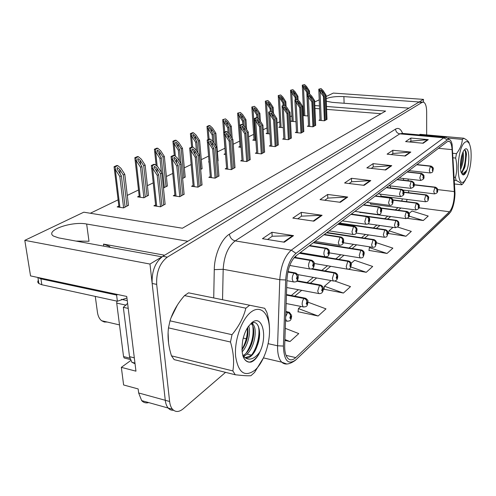 <?xml version="1.0" encoding="UTF-8"?>
<svg xmlns="http://www.w3.org/2000/svg" width="496" height="496" viewBox="0 0 496 496"><rect width="100%" height="100%" fill="white"/><g stroke="black" fill="none" stroke-linecap="round" stroke-linejoin="round"><path stroke-width="0.74" d="M295.92 255.893L295.721 257.517M390.346 185.901L390.538 187.953M423.491 102.133L423.491 99.38L419.176 101.978L343.895 96.602C336.269 96.261 330.373 96.956 326.207 98.692M326.3 101.227L332.264 102.362L408.952 108.134L187.835 241.254L86.651 224.025C71.734 220.974 44.473 230.559 53.494 236.071L58.646 237.894L161.969 256.829L149.978 264.052L165.273 400.291C165.67 403.651 166.637 406.23 168.175 408.041C169.663 409.721 171.455 410.459 173.544 410.248C171.455 410.459 169.663 409.721 168.175 408.041C166.637 406.23 165.67 403.651 165.273 400.291L152.154 283.47C151.671 271.2 155.223 262.148 162.812 256.32L418.86 102.164L422.945 102.083M149.978 264.052L24.8 240.349L30.541 275.9L126.747 296.453L135.96 371.169L121.34 367.35L130.665 360.586M148.688 402.585C145.948 403.347 143.611 402.69 141.676 400.625L138.651 392.962L138.155 388.938L123.616 384.97L121.34 367.35M326.12 96.522L333.318 93.087L423.491 99.38M314.675 101.99L319.226 99.814M24.8 240.349L83.799 212.189L182.398 228.222L385.621 111.073L326.504 106.473M319.474 105.921L314.824 105.561M359.557 212.021L360.071 212.579L360.834 212.443M370.134 202.827L370.934 204.302L371.64 204.16M380.426 194.141L381.288 196.404L381.951 196.261M107.241 322.047L104.29 322.003L101.643 320.738C99.411 318.978 98.01 316.157 97.439 312.288L95.275 296.403M303.484 110.286L302.82 110.608M291.871 115.897L290.259 116.678M279.719 121.768L277.072 123.045M266.991 127.918L263.209 129.741M253.648 134.36L248.62 136.791M239.649 141.124L233.244 144.218M224.93 148.23L217.397 151.875M208.58 156.128L201.302 159.65M191.183 164.536L184.326 167.846M172.763 173.433L166.389 176.514M153.227 182.869L147.411 185.678M138.508 189.98L127.292 195.399M118.11 199.832L90.334 213.249M381.064 113.702L326.616 109.368M319.591 108.81L314.948 108.438M225.351 153.624L224.018 154.281L225.531 154.454M200.675 169.508L202.083 168.572M182.609 178.517L185.188 176.985M163.451 188.065L167.344 185.87M139.196 196.056L137.566 196.862L143.933 197.792L148.459 195.269M209.052 161.653L208.531 161.913L209.076 161.975M217.744 161.002L218.104 160.599M240.027 146.401L238.743 147.033L241.112 147.287M253.995 139.519L252.755 140.132L255.893 140.449M267.301 132.965L266.104 133.554L269.923 133.926M279.998 126.716L278.839 127.286L283.272 127.695M292.119 120.745L291.003 121.297L295.982 121.737M303.056 115.605L308.097 115.959M303.707 115.035L303.044 115.363M118.866 206.069L117.168 206.906L123.64 207.911L128.452 205.232M242.036 160.146L240.678 160.853L246.779 161.56L250.182 159.545M210.316 176.582L208.841 177.345L215.152 178.151L218.959 175.906M193.105 185.492L191.568 186.291L197.991 187.159L202.027 184.785M174.896 194.928L173.29 195.759L179.825 196.695L184.109 194.172M226.604 168.144L225.184 168.876L231.39 169.632L234.986 167.505M256.692 152.557L255.378 153.233L261.38 153.896L264.61 151.981M270.618 145.34L269.353 145.998L275.255 146.611L278.318 144.795M283.867 138.477L282.652 139.109L288.461 139.686L291.369 137.956M296.496 131.936L295.325 132.544L301.035 133.083L303.806 131.434M308.537 125.699L307.408 126.282L313.032 126.79L315.667 125.221M320.038 119.741L318.953 120.305L324.477 120.782L326.994 119.282M155.595 204.929L153.915 205.797L160.568 206.801L165.118 204.123M164.641 255.217L103.503 244.1L109.38 246.32L110.372 247.374M76.012 241.081L88.989 241.236L86.651 224.025M177.407 305.015L171.077 317.731M168.101 332.605L168.578 343.083M454.41 193.862C454.051 202.225 452.402 208.19 449.475 211.767L295.746 357.591C292.851 360.245 290.272 360.549 288.009 358.496C285.665 356.01 284.555 351.614 284.692 345.315L286.979 279.384C287.785 268.386 290.836 260.505 296.124 255.731L447.268 141.701L449.054 141.279C450.746 142.042 451.757 144.82 452.073 149.625L454.41 193.862M455.006 193.322L452.11 144.348C451.062 140.002 449.457 138.52 447.28 139.909L295.994 253.326C290.03 258.676 286.595 267.555 285.677 279.961L283.402 346.059C283.979 360.766 288.133 365.354 295.87 359.829L450.511 212.158C453.232 207.551 454.733 201.271 455.006 193.322M298.053 311.73L318.128 316.008L325.99 308.872L307.985 302.176M324.055 289.242L343.406 293.055L350.505 286.614L334.831 281.034M388.523 233.498L405.957 236.263L411.314 231.396L397.612 227.025M368.987 250.393L387.016 253.462L392.882 248.136L376.352 242.687M426.659 134.906L426.659 111.91C426.541 106.218 425.469 102.951 423.435 102.12L422.059 102.393L167.313 257.145C159.755 263.004 156.209 272.081 156.68 284.382L169.62 401.487C170.01 404.854 170.971 407.439 172.496 409.25C175.479 412.356 179.056 412.207 183.229 408.797L225.55 372.353M313.856 221.16L292.82 218.091L301.295 212.344L322.096 215.289L313.856 221.16M284.313 242.209L262.446 238.688L271.92 232.264L293.533 235.637L284.313 242.209M385.683 169.985L366.842 167.896L373.11 163.643L391.753 165.658L385.683 169.985M405.288 156.017L387.091 154.157L392.82 150.276L410.831 152.067L405.288 156.017M423.2 143.257L405.604 141.602L410.855 138.043L428.271 139.643L423.2 143.257M340.306 202.318L320.044 199.628L327.67 194.457L347.708 197.042L340.306 202.318M364.12 185.349L344.596 182.981L351.497 178.3L370.81 180.581L364.12 185.349M284.859 340.417L290.005 341.546L298.766 333.591L285.281 328.333M407.495 218.358L423.299 220.515L428.228 216.045L411.971 211.023L409.107 213.485M348.142 269.21L366.259 272.304L372.694 266.464L354.646 260.288L351.125 263.314M351.497 178.3L351.596 181.834M349.128 183.526L351.695 181.772L370.81 180.581M327.67 194.457L327.819 198.146M324.744 200.248L327.912 198.078L347.708 197.042M410.855 138.043L410.874 141.18M409.696 141.986L410.961 141.118L428.271 139.643M392.82 150.276L392.863 153.531M391.319 154.591L392.95 153.475L410.831 152.067M373.11 163.643L373.184 167.028M371.213 168.38L373.271 166.966L391.753 165.658M271.92 232.264L272.174 236.307M267.518 239.506L272.273 236.239L293.533 235.637M301.295 212.344L301.487 216.206M297.699 218.804L301.587 216.138L322.096 215.289M366.259 272.304L350.895 266.984M387.016 253.462L369.421 247.591L370.19 246.927M369.421 247.591L368.95 250.604M405.957 236.263L388.963 230.795L392.968 227.354M388.963 230.795L388.486 233.703M423.299 220.515L409.095 216.089M343.406 293.055L324.465 286.223L331.055 280.556M324.465 286.223L324.024 289.472M318.128 316.008L298.437 308.586L300.942 306.435M298.437 308.586L298.022 311.965M290.005 341.546L284.89 339.524M161.95 206.076L158.652 174.635L154.33 167.629L154.467 166.327L156.792 168.094L160.462 173.774L161.901 173.092L157.951 166.985L154.932 164.412L152.297 165.614L151.323 165.49L151.627 167.952L153.221 169.173L157.201 175.324L160.518 206.795M287.854 272.068L294.178 273.197C295.852 273.662 296.837 274.765 297.141 276.501L296.496 278.51C297.092 279.949 297.594 279.546 297.997 277.307L297.203 276.452L297.55 277.667L297.079 278.498L297.141 276.501M297.203 276.452C296.986 274.654 296.044 273.513 294.376 273.042L295.765 272.967C297.78 274.468 298.604 275.571 298.226 276.284M287.891 271.882L294.376 273.042M154.932 164.412L153.965 164.288L151.323 165.49M165.143 204.395L161.901 173.092M163.73 205.139L160.462 173.774M158.652 174.635L157.201 175.324M152.297 165.614L153.221 169.173M125.122 207.173L121.371 175.832L117.099 168.944L117.248 167.549L119.617 169.31L123.281 174.976L124.794 174.288L120.857 168.2L117.781 165.633L115.004 166.836L114.061 166.718L114.384 169.322L115.872 170.388L119.84 176.526L123.616 207.905M285.845 312.127L287.55 312.474C289.224 312.976 290.216 314.086 290.52 315.803L289.869 317.843C290.482 319.219 290.991 318.779 291.394 316.529L290.588 315.741L290.935 316.919L290.445 317.775L290.52 315.803M290.588 315.741C290.365 313.962 289.416 312.815 287.748 312.3L289.292 312.207L291.617 315.375M285.851 311.916L287.748 312.3M117.781 165.633L116.839 165.509L114.061 166.718M128.483 205.499L124.794 174.288M126.995 206.243L123.281 174.976M121.371 175.832L119.84 176.526M115.004 166.836L115.872 170.388M181.121 196.013L178.151 165.379L173.935 158.515L174.065 157.331L176.291 159.055L179.856 164.573L181.214 163.928L177.382 158.001L174.48 155.49L171.994 156.624L171.039 156.507L171.306 158.757L172.924 160.059L176.781 166.03L179.769 196.683M294.078 257.703L310.391 260.468C312.034 260.908 312.995 261.975 313.274 263.667L312.66 265.602C313.212 267.015 313.683 266.637 314.067 264.473L313.329 263.618L313.646 264.808L313.212 265.614L313.274 263.667M313.329 263.618C313.131 261.869 312.213 260.766 310.577 260.319L311.81 260.233C313.745 261.528 314.576 262.638 314.284 263.562M294.209 257.548L310.577 260.319M174.48 155.49L173.526 155.378L171.039 156.507M184.134 194.432L181.214 163.928M182.795 195.133L179.856 164.573M178.151 165.379L176.781 166.03M171.994 156.624L172.924 160.059M199.206 186.521L196.534 156.655L192.411 149.922L192.541 148.85L194.68 150.536L198.14 155.893L199.423 155.285L195.703 149.532L192.907 147.076L190.563 148.143L189.627 148.037L189.856 150.09L191.493 151.472L195.244 157.269L197.929 187.153M309.213 245.855L325.636 248.502C327.242 248.918 328.172 249.953 328.433 251.602L327.856 253.468C328.364 254.857 328.811 254.504 329.183 252.408L328.495 251.553L328.786 252.724L328.383 253.499L328.433 251.602M328.495 251.553C328.302 249.848 327.41 248.787 325.816 248.36L326.907 248.273C328.761 249.376 329.586 250.48 329.387 251.584M309.392 245.725L325.816 248.36M192.907 147.076L191.971 146.971L189.627 148.037M202.046 185.033L199.423 155.285M200.787 185.696L198.14 155.893M196.534 156.655L195.244 157.269M190.563 148.143L191.493 151.472M216.293 177.556L213.888 148.422L209.858 141.813L209.988 140.839L212.046 142.495L215.407 147.703L216.616 147.126L213.001 141.527L210.316 139.128L208.097 140.139L207.173 140.046L207.378 141.912L209.027 143.363L212.666 148.998L215.084 178.145M323.913 234.769L339.996 237.231C341.564 237.627 342.476 238.626 342.717 240.238L342.159 242.042C342.637 243.406 343.052 243.077 343.412 241.044L342.773 240.194L343.04 241.341L342.662 242.091L342.717 240.238M342.773 240.194C342.593 238.533 341.725 237.503 340.163 237.1L341.136 237.007C342.928 237.987 343.753 239.084 343.61 240.306M324.08 234.639L340.163 237.1M210.316 139.128L209.393 139.035L207.173 140.046M218.978 176.148L216.616 147.126M217.787 176.774L215.407 147.703M213.888 148.422L212.666 148.998M208.097 140.139L209.027 143.363M145.316 197.104L141.924 166.569L137.752 159.805L137.894 158.534L140.163 160.258L143.722 165.757L145.148 165.112L141.329 159.197L138.378 156.693L135.761 157.833L134.825 157.716L135.117 160.115L136.629 161.262L140.48 167.22L143.896 197.792M286.434 295.108L304.017 298.493C305.654 298.97 306.615 300.043 306.9 301.711L306.28 303.682C306.844 305.034 307.322 304.625 307.712 302.448L306.962 301.661L307.284 302.814L306.826 303.639L306.9 301.711M306.962 301.661C306.751 299.925 305.834 298.815 304.203 298.332L305.579 298.226C307.52 299.696 308.301 300.756 307.929 301.413M286.44 294.915L304.203 298.332M138.378 156.693L137.448 156.581L134.825 157.716M148.49 195.523L145.148 165.112M147.083 196.224L143.722 165.757M141.924 166.569L140.48 167.22M135.761 157.833L136.629 161.262M164.374 187.606L161.299 157.833L157.22 151.193L157.362 150.04L159.538 151.72L162.992 157.065L164.343 156.457L160.63 150.716L157.79 148.267L155.322 149.339L154.405 149.234L154.659 151.435L156.203 152.663L159.935 158.447L161.374 172.279M296.664 281.176L319.492 285.355C321.092 285.801 322.028 286.843 322.295 288.474L321.706 290.371C322.226 291.704 322.679 291.319 323.051 289.211L322.35 288.424L322.648 289.559L322.226 290.352L322.295 288.474M322.35 288.424C322.158 286.731 321.265 285.659 319.666 285.2L320.893 285.088C322.772 286.384 323.559 287.451 323.256 288.281M296.819 281.021L319.666 285.2M157.79 148.267L156.879 148.161L154.405 149.234M167.369 186.112L164.343 156.457M166.042 186.775L162.992 157.065M161.299 157.833L159.935 158.447M155.322 149.339L156.203 152.663M180.928 163.494L179.595 149.581L175.609 143.065L175.745 142.017L177.841 143.66L181.201 148.856L182.472 148.285L178.864 142.699L176.13 140.306L173.798 141.317L172.899 141.224L173.116 143.239L174.679 144.541L178.312 150.164L179.36 161.064M311.29 269.012L334.062 272.98C335.631 273.408 336.536 274.418 336.79 276.005L336.226 277.841C336.716 279.155 337.137 278.789 337.497 276.743L336.84 275.956L337.119 277.072L336.722 277.841L336.79 276.005M336.84 275.956C336.66 274.313 335.792 273.271 334.23 272.837L335.327 272.719C337.131 273.854 337.919 274.914 337.695 275.912M311.649 268.906L334.23 272.837M176.13 140.306L175.231 140.213L172.899 141.224M185.213 177.221L182.472 148.285M183.954 177.841L181.201 148.856M179.595 149.581L178.312 150.164M173.798 141.317L174.679 144.541M197.892 152.923L196.906 141.775L193 135.383L193.136 134.428L195.151 136.04L198.419 141.093L199.628 140.548L196.118 135.11L193.483 132.773L191.27 133.734L190.383 133.647L190.582 135.495L192.15 136.853L195.684 142.327L196.428 150.66M299.398 253.264L348.093 261.373L349.407 262.117L350.275 263.388L349.928 266.017C350.374 267.313 350.777 266.972 351.125 264.982L350.511 264.201L350.765 265.292L350.399 266.036L350.523 264.982M350.511 264.201C350.343 262.595 349.494 261.584 347.969 261.175L348.948 261.057C350.697 262.062 351.484 263.122 351.311 264.232M299.565 253.134L347.969 261.175M350.498 265L350.461 264.244M193.483 132.773L192.597 132.686L190.383 133.647M202.108 168.795L199.628 140.548M200.917 169.39L198.419 141.093M196.906 141.775L195.684 142.327M191.27 133.734L192.15 136.853M126.939 297.997L117.385 301.227L116.597 295.064L117.595 294.5M38.341 280.252C37.473 281.517 37.646 282.615 38.862 283.551L41.85 284.747L117.385 301.227M37.603 277.407L40.92 278.857L116.597 295.064M134.323 357.864L129.518 356.649L131.862 362.272L135.048 363.76M128.222 308.394L123.337 307.315L127.596 303.36M129.518 356.649L123.337 307.315M116.889 301.122L116.721 303.112L123.547 356.568L124.149 357.969L125.383 358.286M127.571 303.118L127.429 303.602M464.988 142.234C456.283 148.242 455.83 190.16 464.411 181.195L467.263 176.762C470.475 168.566 471.69 159.662 470.915 150.059C469.935 142.978 467.957 140.368 464.988 142.234M419.145 134.887L420.112 134.323L463.822 138.223L462.353 139.37L448.074 138.086M452.922 153.301L456.469 153.648C460.046 149.005 462.012 144.249 462.353 139.37M456.469 153.648L455.663 158.063L453.17 157.809M454.218 177.233L455.446 177.37C457.12 171.151 457.194 164.709 455.663 158.063M455.446 177.37L456.159 180.439L454.386 180.24M454.584 183.979L461.726 184.797C461.497 183.557 459.643 182.106 456.159 180.439M461.726 184.797L463.177 183.483L465.539 179.887M460.586 169.372C463.351 162.986 464.175 157.189 463.066 151.974M460.431 167.4C462.086 162.862 462.768 158.515 462.483 154.349L462.402 153.586M461.199 172.379L462.433 171.957L465.025 166.544L466.476 154.293C466.159 151.441 465.471 150.028 464.417 150.052M461.162 172.267L461.906 171.895L464.213 168.634L465.025 166.544M466.866 170.159C470.338 161.256 468.925 145.57 464.882 149.339L464.467 149.73C461.144 152.948 459.141 167.574 461.323 172.726L463.196 174.958C464.287 174.976 465.353 173.811 466.401 171.48L466.866 170.159L463.611 173.271L461.373 172.862M461.943 173.96L462.731 174.685M463.822 138.223C467.226 140.101 469.024 141.819 469.216 143.363M460.449 164.071L461.46 156.823M461.714 172.025C464.994 167.059 466.637 154.485 464.944 150.158M463.041 174.89L466.401 171.48M460.406 166.234L462.005 154.789M462.855 170.965L463.233 170.159C465.471 164.529 466.401 158.869 466.029 153.19L465.694 151.026M250.883 312.17C241.67 319.269 234.224 340.368 235.6 356.24C238.291 372.942 244.788 377.549 255.093 370.059C263.977 362.08 270.45 342.556 269.421 327.546C268.516 312.443 260.084 304.835 250.883 312.17M184.524 295.597L188.561 292.832L249.662 305.232L245.867 308.19L184.524 295.597C177.698 303.354 172.862 311.767 170.01 320.838L168.479 327.868C167.394 336.803 168.392 346.127 171.492 355.849L174.146 359.619L235.265 374.759L232.853 370.921C234.354 361.937 233.56 352.303 230.479 342.017L168.479 327.868M170.01 320.838L232.01 334.682C238.973 326.213 243.592 317.384 245.867 308.19M232.01 334.682L230.479 342.017M263.779 357.325L254.566 372.409L250.914 375.714C248.124 375.956 242.91 375.639 235.265 374.759M242.091 351.856C247.876 346.01 251.094 332.363 248.694 325.977M241.943 350.002C246.797 342.699 248.713 335.172 247.702 327.434M243.393 356.308L246.035 354.869C254.206 349.11 258.019 329.121 252.917 324.322L251.429 323.299M242.823 355.607L244.584 354.528C252.762 348.775 256.575 328.805 251.46 324.006L250.982 323.566M242.854 355.7L244.478 357.194C246.5 358.496 248.725 358.118 251.15 356.066C253.685 353.772 255.713 350.337 257.238 345.762C262.365 333.114 258.497 319.151 251.602 323.212M245.34 357.659L250.406 355.892C253.251 353.586 255.533 350.207 257.238 345.762M260.009 351.627C267.89 335.476 261.956 313.739 251.658 322.803L247.888 327.143C245.539 330.795 243.827 335.129 242.761 340.157C240.771 353.877 243.065 361.206 249.643 362.154L250.933 362.111C253.853 361.088 256.531 358.379 258.962 353.989L260.009 351.627C257.901 354.764 255.558 356.959 252.972 358.211C249.804 359.681 246.971 359.34 244.478 357.194M243.251 356.878C244.782 360.363 246.915 362.123 249.643 362.154M171.492 355.849L232.853 370.921M269.52 331.595C269.669 325.345 268.782 318.909 266.854 312.3L264.721 308.295L249.662 305.232M241.918 349.537C245.83 342.562 247.659 335.352 247.405 327.906M246.146 353.146C251.701 344.509 253.927 335.563 252.824 326.312M252.34 324.198L251.956 323.045M251.801 354.665C257.35 347.417 260.425 333.467 258.317 326.114M248.955 362.167C252.551 361.671 255.886 358.943 258.962 353.989M245.929 342.525L247.932 333.833M243.344 357.12L245.018 355.551M251.292 344.825L253.76 334.149M253.121 324.558L252.526 322.828M256.736 346.983L259.606 334.533M232.463 169.074L230.305 140.635L226.362 134.149L226.486 133.263L228.47 134.881L231.744 139.953L232.884 139.407L229.369 133.957L226.777 131.614L224.682 132.575L223.77 132.482L223.944 134.174L225.606 135.699L229.146 141.18L231.322 169.626M337.782 224.304L353.543 226.598C355.08 226.976 355.961 227.949 356.19 229.518L355.663 231.26C356.103 232.605 356.494 232.295 356.841 230.318L356.24 229.474L356.14 231.328L356.246 230.262M356.24 229.474C356.072 227.856 355.229 226.858 353.698 226.474L354.572 226.381C356.326 227.273 357.145 228.365 357.027 229.654M337.943 224.18L353.698 226.474M356.227 230.28L356.19 229.518M226.777 131.614L225.872 131.527L223.77 132.482M235.005 167.735L232.884 139.407M233.876 168.33L231.744 139.953M230.305 140.635L229.146 141.18M224.682 132.575L225.606 135.699M247.783 161.026L245.849 133.257L241.998 126.895L242.116 126.089L244.026 127.67L247.213 132.606L248.298 132.091L244.875 126.79L242.37 124.496L240.386 125.401L239.494 125.321L239.642 126.858L241.31 128.433L244.757 133.771L246.704 161.547M350.901 214.402L366.897 216.69L368.745 218.544L368.416 221.073C368.826 222.4 369.198 222.103 369.532 220.181L368.968 219.344L368.869 221.154L368.919 219.387M368.968 219.344C368.813 217.769 367.989 216.795 366.494 216.436L367.276 216.337C368.999 217.112 369.811 218.197 369.706 219.579M351.05 214.291L366.494 216.436M242.37 124.496L241.484 124.409L239.494 125.321M250.201 159.762L248.298 132.091M249.128 160.326L247.213 132.606M245.849 133.257L244.757 133.771M240.386 125.401L241.31 128.433M262.328 153.394L260.598 126.257L256.829 120.02L256.947 119.282L258.788 120.832L261.888 125.643L262.923 125.153L259.588 119.982L257.17 117.738L255.279 118.6L254.405 118.525L254.535 119.914L256.203 121.551L259.557 126.747L261.299 153.884M363.326 205.034L379 207.173L380.804 208.971L380.488 211.432C380.872 212.734 381.219 212.455 381.548 210.589L381.015 209.758L380.922 211.525L381.015 210.509M381.015 209.758C380.872 208.221 380.066 207.278 378.597 206.931L379.304 206.838C381.002 207.551 381.808 208.618 381.709 210.044M363.469 204.922L378.597 206.931M380.996 210.527L380.971 209.796M257.17 117.738L256.296 117.664L254.405 118.525M264.622 152.191L262.923 125.153M263.605 152.725L261.888 125.643M260.598 126.257L259.557 126.747M255.279 118.6L256.203 121.551M214.012 143.096L213.299 134.385L209.479 128.111L209.61 127.236L211.556 128.811L214.737 133.734L215.878 133.219L212.462 127.925L209.92 125.643L207.824 126.548L206.95 126.468L207.123 128.154L208.704 129.58L212.145 134.906L212.666 141.23M313.329 242.749L361.076 250.337L362.359 251.063L363.202 252.297L362.867 254.851C363.289 256.128 363.667 255.8 364.002 253.871L363.432 253.09L363.32 254.882L363.432 253.853M363.432 253.09C363.27 251.522 362.446 250.542 360.945 250.151L361.832 250.04C363.543 250.957 364.331 252.011 364.182 253.196M313.491 242.631L360.945 250.151M363.413 253.871L363.382 253.134M209.92 125.643L209.052 125.556L206.95 126.468M218.122 160.816L215.878 133.219M215.717 145.731L214.737 133.734M213.299 134.385L212.145 134.906M207.824 126.548L208.704 129.58M229.35 133.939L228.848 127.373L225.748 122.562L225.24 120.416L227.118 121.96L230.212 126.759L231.303 126.269L227.974 121.111L225.513 118.873L222.667 119.654L222.816 121.198L224.403 122.679L227.751 127.869L228.135 132.841M326.535 232.785L373.364 239.903L374.616 240.597L375.435 241.8L375.119 244.28C375.509 245.539 375.863 245.229 376.191 243.356L375.652 242.575L375.546 244.33L375.608 242.618M375.652 242.575C375.503 241.05 374.697 240.095 373.234 239.723L374.027 239.611C375.714 240.43 376.489 241.478 376.359 242.742M326.69 232.674L373.234 239.723M225.513 118.873L222.667 119.654M232.209 138.359L231.303 126.269M230.944 136.394L230.212 126.759M228.848 127.373L227.751 127.869M223.529 119.734L224.403 122.679M243.995 125.978L243.623 120.714L240.597 116.021L240.089 113.931L241.899 115.45L244.919 120.125L245.954 119.66L242.705 114.632L240.331 112.443L237.596 113.187L237.727 114.588L239.314 116.12L242.581 121.179L242.848 124.93M339.072 223.33L385.008 230.008L386.235 230.683L387.035 231.855L386.725 234.267C387.091 235.507 387.426 235.209 387.742 233.387L387.24 232.612L387.134 234.323L387.19 232.649M387.24 232.612L386.545 230.795L384.871 229.84L385.597 229.729C387.252 230.473 388.021 231.508 387.897 232.829M339.214 223.225L384.871 229.84M240.331 112.443L237.596 113.187M246.636 129.518L245.954 119.66M245.446 127.67L244.919 120.125M243.623 120.714L242.581 121.179M238.44 113.262L239.314 116.12M276.154 146.146L274.604 119.61L270.915 113.491L271.027 112.821L272.812 114.34L275.832 119.028L276.811 118.563L273.563 113.522L271.225 111.327L268.565 112.071L268.683 113.33L270.345 115.01L273.618 120.075L275.175 146.605M375.1 196.143L390.476 198.152L392.237 199.907L391.927 202.3C392.286 203.577 392.621 203.31 392.931 201.494L392.435 200.675L392.342 202.399L392.392 200.706M392.435 200.675L391.747 198.853L390.073 197.923L390.712 197.83C392.379 198.468 393.173 199.522 393.086 200.998M375.236 196.044L390.073 197.923M271.225 111.327L268.565 112.071M278.33 144.999L276.811 118.563M277.363 145.508L275.832 119.028M274.604 119.61L273.618 120.075M269.427 112.146L270.345 115.01M289.304 139.24L287.928 113.286L284.313 107.285L284.425 106.671L286.149 108.159L289.094 112.735L290.03 112.288L286.855 107.372L284.592 105.22L282.038 105.933L282.137 107.068L283.799 108.785L286.986 113.733L288.374 139.674M386.291 187.705L401.363 189.59L403.081 191.295L402.789 193.626C403.118 194.885 403.44 194.63 403.744 192.863L403.273 192.045L403.186 193.731L403.236 192.082M403.273 192.045L402.609 190.272L400.973 189.373L401.549 189.286C403.198 189.875 403.973 190.917 403.887 192.411M386.415 187.612L400.973 189.373M284.592 105.22L282.038 105.933M291.381 138.155L290.03 112.288M290.458 138.638L289.094 112.735M287.928 113.286L286.986 113.733M282.887 106.001L283.799 108.785M301.835 132.668L300.613 107.266L297.079 101.382L297.178 100.812L298.846 102.275L301.729 106.739L302.616 106.318L299.516 101.519L297.321 99.411L294.866 100.087L294.946 101.11L296.602 102.864L299.714 107.694L300.948 133.077M396.924 179.682L411.711 181.455L413.391 183.117L413.112 185.38C413.422 186.626 413.72 186.384 414.017 184.661L413.577 183.849L413.484 185.498L413.54 183.88M413.577 183.849L412.926 182.119L411.327 181.245L411.847 181.164C413.8 182.261 414.569 183.284 414.154 184.245M397.048 179.589L411.327 181.245M297.321 99.411L294.866 100.087M303.812 131.626L302.616 106.318M302.932 132.091L301.729 106.739M300.613 107.266L299.714 107.694M295.697 100.155L296.602 102.864M313.782 126.393L312.703 101.531L309.244 95.753L309.337 95.232L310.955 96.664L313.77 101.023L314.613 100.62L311.593 95.933L309.461 93.868L307.092 94.519L307.167 95.43L311.848 101.934L312.939 126.784M407.049 172.044L421.061 173.6L423.342 176.08L422.933 177.537C423.218 178.758 423.51 178.529 423.795 176.849L423.379 176.049L423.293 177.661L423.342 176.08M423.379 176.049L422.747 174.356L421.178 173.507L421.656 173.433C423.627 174.685 424.384 175.702 423.925 176.471M407.166 171.957L421.178 173.507M309.461 93.868L307.092 94.519M315.673 125.401L314.613 100.62M314.836 125.841L313.77 101.023M312.703 101.531L311.848 101.934M307.911 94.575L308.81 97.216M325.196 120.404L324.248 96.05L320.85 90.384L320.949 89.906L322.512 91.307L325.264 95.573L326.07 95.189L323.119 90.601L321.048 88.579L318.761 89.199L318.823 90.018L323.429 96.441L324.384 120.776M416.702 164.765L430.46 166.228L432.686 168.646L432.289 170.066C432.562 171.269 432.834 171.052 433.113 169.409L432.723 168.615L432.636 170.196L432.686 168.646M432.723 168.615L432.264 167.171L430.565 166.141L430.999 166.067C432.853 167.04 433.597 168.039 433.231 169.062M416.814 164.678L430.565 166.141M321.048 88.579L318.761 89.199M327 119.462L326.07 95.189M326.201 119.877L325.264 95.573M324.248 96.05L323.429 96.441M319.567 89.255L320.459 91.828M257.939 118.457L257.678 114.378L254.721 109.802L254.212 107.768L255.967 109.256L258.912 113.82L259.892 113.373L256.73 108.469L254.429 106.324L251.794 107.037L251.912 108.314L253.499 109.883L256.686 114.824L256.872 117.713M368.181 216.733L396.056 220.615L397.259 221.272L398.034 222.413L397.736 224.756C398.077 225.978 398.4 225.705 398.703 223.925L398.232 223.157L398.133 224.831L398.189 223.194M398.232 223.157L397.563 221.383L395.92 220.46L396.577 220.354C398.22 221.049 398.982 222.072 398.852 223.417M367.896 216.572L395.92 220.46M254.429 106.324L251.794 107.037M260.394 121.235L259.892 113.373M259.29 119.71L258.912 113.82M257.678 114.378L256.686 114.824M252.625 107.105L253.499 109.883M271.238 111.333L271.058 108.339L268.175 103.875L267.66 101.897L269.359 103.354L272.236 107.812L273.172 107.39L270.078 102.598L267.852 100.496L265.323 101.178L265.422 102.337L267.003 103.949L270.115 108.767L270.264 111.278M381.226 208.308L406.305 211.643L408.642 214.204L408.208 215.729C408.524 216.932 408.828 216.665 409.126 214.935L408.679 214.167L408.58 215.81L408.642 214.204M408.679 214.167L408.028 212.437L406.422 211.544L407.018 211.439C408.648 212.09 409.398 213.1 409.268 214.47M381.151 208.184L406.422 211.544M267.852 100.496L265.323 101.178M273.525 113.491L273.172 107.39M272.515 112.536L272.236 107.812M271.058 108.339L270.115 108.767M266.135 101.24L267.003 103.949M283.954 105.171L283.817 102.585L281.003 98.227L280.488 96.305L282.131 97.731L284.94 102.083L285.832 101.68L282.813 96.999L280.655 94.941L278.213 95.592L278.299 96.639L279.88 98.289L282.912 102.994L283.042 105.369M392.968 200.179L416.299 203.155L418.581 205.648L418.165 207.13C418.463 208.314 418.754 208.066 419.039 206.373L418.618 205.617L418.525 207.223L418.612 206.299M418.618 205.617L417.985 203.924L416.417 203.056L416.956 202.963C418.866 204.085 419.604 205.084 419.176 205.952M392.937 200.068L416.417 203.056M418.599 206.311L418.581 205.648M280.655 94.941L278.213 95.592M286.099 106.652L285.832 101.68M285.138 105.735L284.94 102.083M283.817 102.585L282.912 102.994M279.019 95.647L279.88 98.289M296.112 99.442L295.994 97.098L293.248 92.833L292.727 90.96L294.32 92.361L297.067 96.615L297.922 96.23L294.971 91.655L292.876 89.633L290.52 90.26L290.594 91.208L295.132 97.483L295.25 99.814M403.887 192.386L425.822 195.071L428.054 197.501L427.657 198.946C427.936 200.111 428.209 199.869 428.488 198.226L428.091 197.47L427.998 199.039L428.054 197.501M428.091 197.47L425.934 194.978L426.43 194.885C428.346 196.143 429.077 197.129 428.618 197.836M403.88 192.274L425.934 194.978M292.876 89.633L290.52 90.26M298.115 100.167L297.922 96.23M297.203 99.398L297.067 96.615M295.994 97.098L295.132 97.483M291.313 90.315L292.169 92.888M307.731 94.128L307.632 91.853L304.941 87.68L304.426 85.851L305.97 87.228L308.655 91.388L309.473 91.022L306.59 86.546L304.55 84.568L302.275 85.163L302.343 86.019L306.807 92.219L307.886 116.014M414.135 184.915L434.911 187.358L437.094 189.732L436.703 191.134C436.964 192.287 437.23 192.057 437.503 190.445L437.125 189.701L437.032 191.239L437.094 189.732M437.125 189.701L435.017 187.271L435.469 187.178C437.28 188.189 437.999 189.156 437.621 190.092M414.148 184.816L435.017 187.271M304.55 84.568L302.275 85.163M309.603 94.004L309.473 91.022M308.76 93.818L308.655 91.388M307.632 91.853L306.807 92.219M303.056 85.213L303.905 87.724M344.106 103.255L343.895 96.602M138.651 392.962L169.62 401.487M103.503 244.1L103.769 246.165M449.475 211.767L418.922 207.793M406.36 201.612L407.154 199.442M408.555 192.696L408.723 190.768M295.994 253.326L291.301 250.158L443.759 137.801L447.28 139.909M285.677 279.961L279.769 279.701C280.773 265.906 284.623 256.06 291.301 250.158L235.178 240.889C228.055 246.481 224.056 255.948 223.181 269.291L222.543 299.727M445.098 137.212L402.237 133.368L399.801 133.846L443.759 137.801L445.978 137.287L450.132 139.971M283.402 346.059L277.58 345.786L279.769 279.701L223.181 269.291L214.266 269.644C214.402 254.987 221.359 238.979 229.412 234.174L395.554 129.09C398.455 127.466 400.799 128.904 402.578 133.399M286.415 363.859L281.734 362.167C278.808 359.048 277.425 353.586 277.58 345.786L268.169 343.678M295.87 359.829L295.349 360.338C289.404 364.541 284.865 365.155 281.734 362.167L263.519 357.914M295.796 359.91L449.457 213.447M213.726 297.941L214.266 269.644M422.059 102.393L418.86 102.164M167.313 257.145L162.812 256.32M156.68 284.382L152.154 283.47M258.583 341.533L257.759 341.347M246.283 338.774L243.238 338.092M395.554 129.09C395.833 131.769 397.253 133.35 399.801 133.846L235.178 240.889C231.936 240.008 230.014 237.77 229.412 234.174M295.746 357.591L286.062 355.378M294.723 296.137L301.711 290.34M310.366 283.166L316.622 277.971M325.097 270.94L330.696 266.296M339.004 259.408L344.001 255.26M352.148 248.502L356.599 244.807M364.591 238.179L368.553 234.899M376.39 228.396L379.899 225.488M387.587 219.108L390.687 216.535M398.232 210.273L400.96 208.016M454.367 191.592L437.584 189.602M452.073 149.625L438.495 148.323M408.245 180.742L408.109 179.019M363.512 185.275L370.134 180.563M385.094 169.923L391.102 165.645M404.717 155.961L410.198 152.061M422.648 143.208L427.664 139.643M339.673 202.232L347.008 197.017M313.199 221.067L321.365 215.258M283.631 242.098L292.776 235.594M294.016 282.044L293.21 281.846L292.237 279.211C292.225 276.588 292.869 274.579 294.178 273.197M156.717 206.218L152.743 169.111M157.251 172.465L156.792 168.094M287.333 321.272L286.459 321.03L285.609 318.854M285.684 316.739L287.55 312.474M119.908 207.328L115.407 170.326M120.175 173.984L119.617 169.31M310.217 269.068L309.523 268.906L308.549 266.265C308.549 263.711 309.163 261.776 310.391 260.468M176.03 196.149L172.453 160.003M176.688 163.116L176.291 159.055M325.45 256.866L324.849 256.736L323.888 254.101C323.9 251.615 324.483 249.748 325.636 248.502M194.252 186.657L191.034 151.423M195.021 154.318L194.68 150.536M339.797 245.377L339.27 245.272L338.328 242.643L339.996 237.231M211.476 177.68L208.574 143.319M212.338 146.016L212.046 142.495M303.788 307.049L303.025 306.844L302.151 304.395C302.151 301.866 302.771 299.894 304.017 298.493M140.25 197.253L136.171 161.206M140.647 164.591L140.163 160.258M319.257 293.675L318.593 293.508L317.719 291.047L319.492 285.355M157.195 166.34L155.75 152.607M159.96 155.756L159.538 151.72M333.82 281.083L333.238 280.947L332.376 278.479L334.062 272.98M175.386 156.271L174.232 144.491M178.2 147.424L177.841 143.66M347.56 269.198L347.051 269.092L346.202 266.631L347.808 261.305M192.64 147.045L191.716 136.809M195.467 139.556L195.151 136.04M41.85 284.747L40.92 278.857M123.547 356.568L129.785 358.149M116.721 303.112L126.12 305.176M121.415 299.355L127.261 300.619M353.332 234.534L352.873 234.447L351.949 231.83L353.543 226.598M227.769 169.192L225.159 135.65M228.724 138.179L228.47 134.881M366.122 224.285L365.719 224.217L364.82 221.619L366.346 216.547M243.214 161.144L240.87 128.396M244.249 130.77L244.026 127.67M378.231 214.588L377.003 211.953L378.46 207.037M257.87 153.506L255.769 121.508M258.974 123.746L258.788 120.832M360.542 257.976L360.09 257.883L359.259 255.434L360.797 250.282M209.076 139.116L208.27 129.537M211.829 132.11L211.556 128.811M372.831 247.349L372.434 247.275L371.616 244.838L373.091 239.847M224.707 131.942L223.981 122.636M227.354 125.054L227.118 121.96M384.474 237.28L383.327 234.794L384.741 229.952M239.556 125.234L238.898 116.083M242.11 118.364L241.899 115.45M389.707 205.394L388.548 202.796L389.943 198.028M271.796 146.252L269.923 114.973M272.974 117.081L272.812 114.34M400.601 196.67L399.503 194.103L400.842 189.472M285.051 139.345L283.377 108.754M286.285 110.744L286.149 108.159M410.955 188.375L409.913 185.839L411.203 181.338M297.681 132.767L296.193 102.833M298.964 104.718L298.846 102.275M420.806 180.482L419.821 177.977L421.061 173.6M309.721 126.492L308.407 97.191M311.06 98.977L310.955 96.664M430.193 172.955L429.263 170.488L430.46 166.228M321.222 120.503L320.063 91.803M322.598 93.502L322.512 91.307M395.523 227.726L394.444 225.265L395.796 220.565M255.111 140.374L253.09 109.852M256.147 112.003L255.967 109.256M406.026 218.643L405.003 216.213L406.305 211.643M268.423 133.784L266.6 103.918M269.514 105.952L269.359 103.354M416.02 210L415.047 207.601L416.299 203.155M281.12 127.497L279.484 98.258M282.267 100.186L282.131 97.731M425.537 201.767L424.619 199.392L425.822 195.071M293.241 121.489L291.778 92.857M294.438 94.686L294.32 92.361M434.62 193.911L433.746 191.568L434.911 187.358M304.829 115.754L303.521 87.699M306.075 89.435L305.97 87.228M141.676 400.625L172.496 409.25M101.643 320.738L119.505 324.911M109.38 246.32L109.492 247.213M251.367 355.08L247.002 354.063M449.054 141.279L448.347 141.217M403.62 180.209L403.477 178.486M403.837 190.173L403.725 191.394M402.386 198.84L401.748 201.023M291.332 295.486L298.35 289.707M307.043 282.559L313.329 277.382M321.848 270.376L327.465 265.751M335.817 258.875L340.839 254.746M349.023 248.006L353.499 244.323M361.528 237.72L365.509 234.441M373.383 227.962L376.91 225.06M384.642 218.699L387.754 216.132M395.343 209.889L398.083 207.638M286.93 280.693L293.21 281.846C295.504 282.069 296.738 281.759 296.912 280.922C297.594 279.577 297.823 280.792 298.282 276.997M287.959 271.579L294.853 272.806M155.719 206.069L151.627 167.952M285.541 320.838L286.459 321.03C291.673 321.687 291.028 318.537 291.691 316.175M285.863 311.513L288.306 312.009M119.009 207.192L114.384 169.322M289.751 265.459L309.523 268.906C311.761 269.049 312.951 268.714 313.088 267.896C313.621 267.753 314.036 266.519 314.334 264.188M294.432 257.3L311.029 260.102M175.007 196.007L171.306 158.757M300.204 252.65L324.849 256.736C327.062 256.798 328.209 256.438 328.296 255.645C328.798 255.452 329.17 254.287 329.418 252.142M309.678 245.501L326.238 248.161M193.204 186.515L189.856 150.09M315.053 241.453L339.27 245.272C342.228 245.303 343.678 243.815 343.635 240.796M324.347 234.441L340.56 236.914M210.397 177.543L207.378 141.912M286.142 303.509L303.025 306.844C308.146 307.284 307.303 304.346 307.985 302.12M286.452 294.55L304.724 298.059M139.314 197.117L135.117 160.115M286.694 287.519L318.593 293.508C321.501 293.967 323.076 292.435 323.299 288.908M297.079 280.736L320.156 284.952M156.141 165.441L154.659 151.435M297.631 274.573L333.238 280.947C336.114 281.282 337.615 279.787 337.726 276.464M312.133 268.683L334.682 272.608M174.319 155.471L173.116 143.239M314.278 263.494L347.051 269.092C350.269 269.185 350.17 268.987 351.335 264.728M299.863 252.91L348.39 260.964M191.636 147.058L190.582 135.495M131.862 362.272L134.962 363.066M37.932 277.673L38.862 283.551M124.149 357.969L130.194 359.507M466.476 154.293L466.029 153.19M462.297 153.89L462.483 154.349M463.233 170.159L464.213 168.634M251.46 324.006L252.917 324.322M243.04 356.302L243.493 356.407M329.077 230.869L352.873 234.447C356.097 234.391 355.843 234.372 357.046 230.088M338.191 223.994L354.07 226.306M226.672 169.062L223.944 134.174M342.339 220.863L365.719 224.217C368.844 224.142 368.64 223.981 369.725 219.97M351.28 214.117L366.842 216.281M242.098 161.014L239.642 126.858M354.9 211.389L377.878 214.532C380.978 214.353 380.637 214.322 381.722 210.391M363.673 204.767L378.925 206.789M256.742 153.382L254.535 119.914M329.381 252.879L360.09 257.883C363.239 257.901 363.06 257.753 364.2 253.63M313.763 242.426L361.342 249.959M208.084 139.512L207.123 128.154M343.325 242.742L372.434 247.275C375.534 247.213 375.261 247.12 376.371 243.133M326.938 232.481L373.6 239.543M225.42 154.442L222.816 121.198M356.233 233.058L384.121 237.218C387.202 237.051 386.799 237.076 387.909 233.176M339.45 223.045L385.218 229.673M240.083 147.176L237.727 114.588M366.823 202.393L389.391 205.344C391.623 205.79 392.857 204.445 393.099 201.308M375.429 195.901L390.383 197.792M270.661 146.134L268.683 113.33M378.144 193.855L400.322 196.627C403.217 195.939 404.407 194.63 403.893 192.69M386.595 187.476L401.258 189.249M283.91 139.233L282.137 107.068M388.914 185.727L410.707 188.337C413.528 187.531 414.675 186.254 414.16 184.493M397.209 179.465L411.593 181.133M296.527 132.655L294.946 101.11M399.168 177.99L420.589 180.451C423.305 179.639 424.415 178.386 423.925 176.7M407.315 171.845L421.426 173.408M308.568 126.387L307.167 95.43M408.94 170.618L430.001 172.93C433.523 172.565 432.605 171.139 433.237 169.266M416.95 164.573L430.801 166.042M320.069 120.398L318.823 90.018M368.038 223.789L395.213 227.67C398.183 226.976 399.404 225.661 398.865 223.733M351.335 214.08L396.248 220.305M254.045 140.263L251.912 108.314M359.73 212.294L405.747 218.6C408.586 217.911 409.758 216.628 409.274 214.749M381.021 207.985L406.726 211.401M267.344 133.678L265.422 102.337M370.593 204.023L415.772 209.963C418.506 209.256 419.641 208.004 419.176 206.206M392.888 199.894L416.702 202.932M280.035 127.391L278.299 96.639M380.953 196.137L425.32 201.736C428.854 201.407 427.955 200.093 428.618 198.065M403.868 192.126L426.2 194.86M292.15 121.396L290.594 91.208M402.975 190.067L434.428 193.88C436.902 193.465 437.968 192.268 437.621 190.297M414.154 184.673L435.265 187.159M303.738 115.661L302.343 86.019"/></g></svg>

